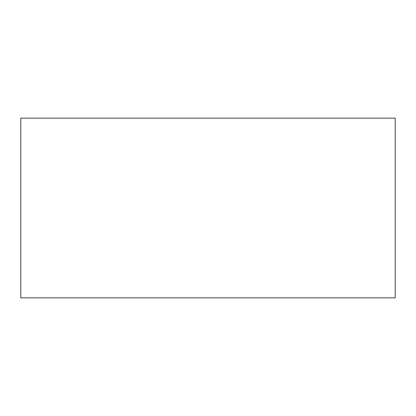 <?xml version="1.0" encoding="UTF-8"?>
<svg xmlns="http://www.w3.org/2000/svg" width="416" height="416" viewBox="0 0 416 416"><rect width="100%" height="100%" fill="white"/><g stroke="black" fill="none" stroke-linecap="round" stroke-linejoin="round"><path stroke-width="0.62" d="M20.8 118.144L20.8 297.856L20.8 118.144L395.2 118.144L395.2 297.856L395.2 118.144L20.8 118.144M395.2 297.856L20.8 297.856L395.2 297.856"/></g></svg>
